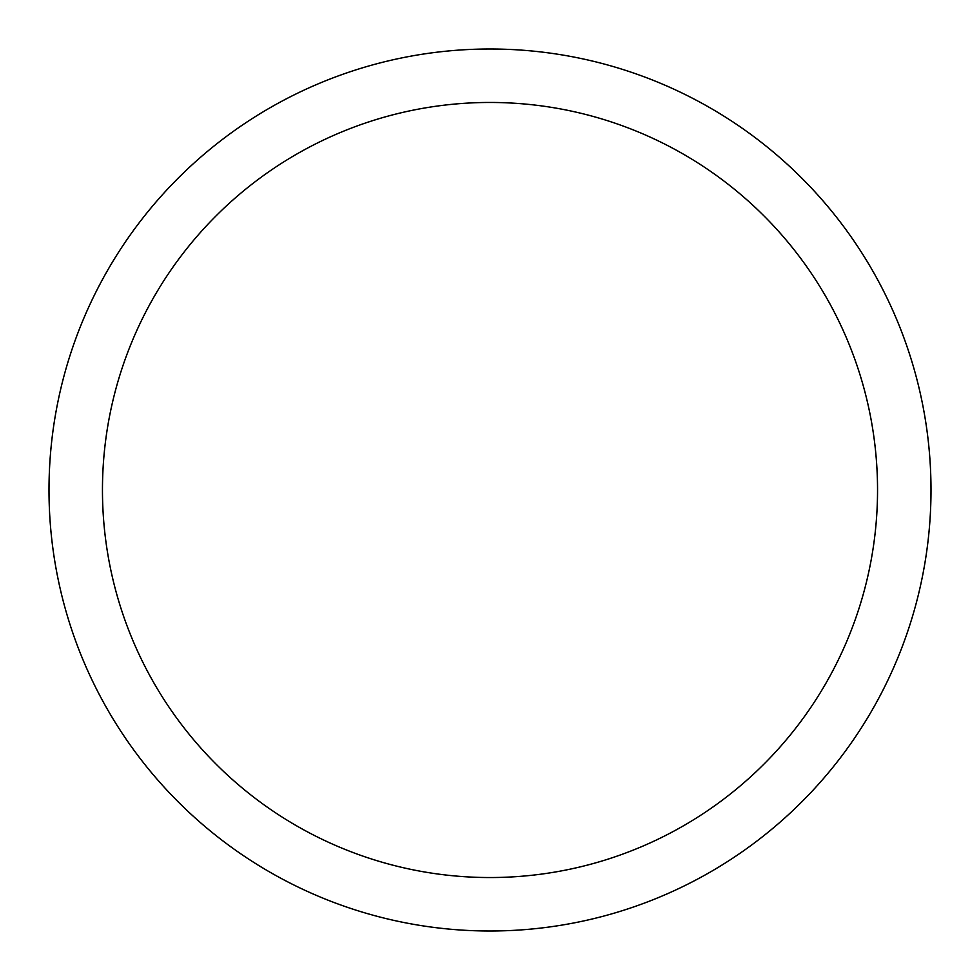 <?xml version="1.0" encoding="UTF-8"?>
<svg xmlns="http://www.w3.org/2000/svg" width="980" height="980" viewBox="0 0 980 980"><rect width="100%" height="100%" fill="white"/><g stroke="black" fill="none" stroke-linecap="round" stroke-linejoin="round"><path stroke-width="1.47" d="M102.459 490A387.541 387.541 0 0 0 490 877.541A387.541 387.541 0 0 0 877.541 490A387.541 387.541 0 0 0 490 102.459A387.541 387.541 0 0 0 102.459 490M49 490A441 441 0 0 0 490 931A441 441 0 0 0 931 490A441 441 0 0 0 490 49A441 441 0 0 0 49 490"/></g></svg>
